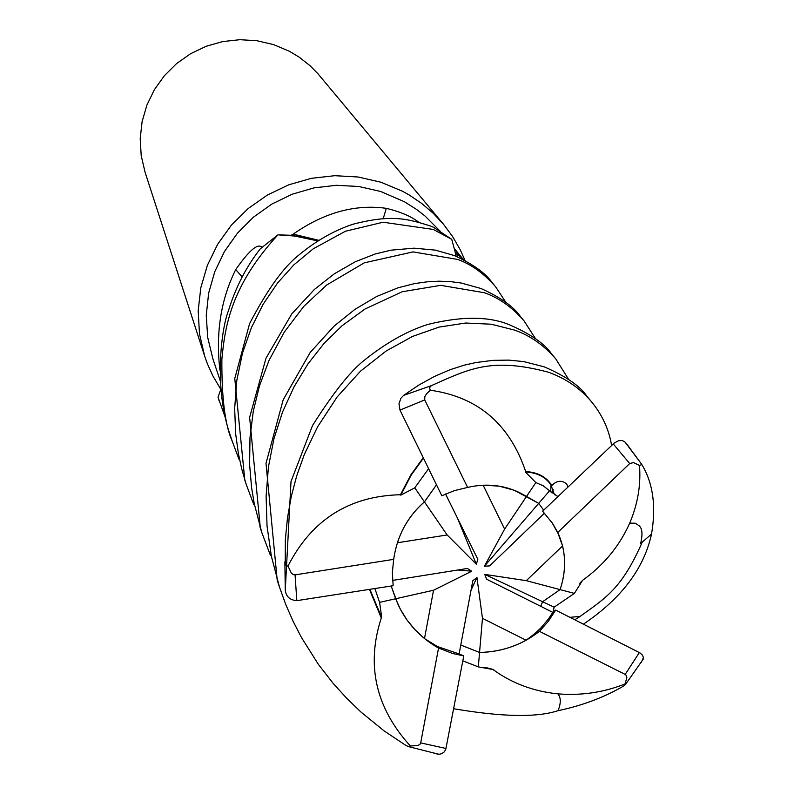 <?xml version="1.0" encoding="UTF-8"?>
<svg xmlns="http://www.w3.org/2000/svg" width="794" height="794" viewBox="0 0 794 794"><rect width="100%" height="100%" fill="white"/><g stroke="black" fill="none" stroke-linecap="round" stroke-linejoin="round"><path stroke-width="1.19" d="M299.457 236.374L278.267 234.865L298.197 236.175L317.531 240.919L300.321 236.523M225.655 418.527L218.032 397.228L220.851 389.219M440.233 231.272L425.078 216.057L416.572 209.437L404.404 201.745L380.654 191.473L358.828 186.511L336.388 185.29L313.997 187.88L292.291 194.183L271.925 204.028L253.485 217.129L237.515 233.099L224.484 251.47L214.767 271.697L208.633 293.185L206.261 315.307L207.7 337.42L212.901 358.888L220.216 380.733M219.898 370.093C215.591 332.865 220.871 299.368 235.729 269.593C248.601 251.192 257.137 243.589 261.345 246.795L261.822 247.43M318.553 240.274L293.194 234.131L291.14 235.282L317.61 240.88M293.194 234.131C324.051 212.603 355.097 203.998 386.311 208.336C400.345 211.76 411.054 216.325 418.458 222.032M465.086 260.581L460.143 249.584L452.6 236.543L443.618 224.414L433.256 213.308L421.674 203.423L409.029 194.887L402.35 191.165L380.892 182.213L358.134 177.002L334.721 175.692L311.347 178.322L288.688 184.833L267.399 195.016L248.105 208.604L231.362 225.178L217.655 244.264L207.383 265.305L200.822 287.686L198.172 310.752L199.483 333.837L204.703 356.278L207.373 363.731L212.782 375.741L220.801 389.358M443.618 224.414L317.908 73.703L310.037 65.704L298.991 57.029L289.344 51.253L273.593 44.613L256.909 40.722L239.768 39.7L222.677 41.576L206.122 46.29L190.58 53.724L176.496 63.649L164.298 75.787L154.314 89.782L146.85 105.225L142.096 121.68L140.201 138.652L141.203 155.664L145.074 172.229L204.703 356.278M424.492 638.555L415.163 629.89L407.114 620.144L400.494 609.504L395.65 598.755L433.544 590.24L424.492 638.555L437.415 646.544L459.121 653.919L472.807 580.742L476.936 577.486L482.464 618.337L479.556 652.46L460.788 645.026L479.556 652.46C502.175 651.904 522.134 644.867 539.434 631.339L548.356 621.295L555.651 610.08L552.852 612.392L486.533 579.154L484.767 574.39L542.61 601.723L540.724 606.308L542.6 601.723L560.088 589.605L542.61 601.723L554.133 607.172L574.38 593.396L582.598 580.315C603.807 565.09 619.509 546.034 629.711 523.137C637.781 504.011 641.036 484.777 639.478 465.443L641.87 464.599C653.065 483.169 656.281 506.314 651.527 534.034C644.003 568.554 621.335 598.557 583.54 624.064M374.897 588.622L379.582 602.368L395.66 598.765L391.184 586.012L397.764 603.916C406.3 622.536 419.708 637.155 437.99 647.775L452.63 653.502L463.765 655.904L459.121 653.919M397.387 542.768C402.776 526.412 411.788 512.775 424.443 501.887L436.452 484.866L424.433 501.887L447.141 534.957L397.387 542.768M483.149 485.203L499.089 486.127L514.284 490.285L538.699 503.376L543.692 510.165L538.699 503.376L526.531 496.439L504.627 529.092L483.149 485.203M457.354 256.809L456.818 253.395L463.11 259.539M456.818 253.395L455.121 251.837L455.945 256.214M383.174 218.737L386.311 208.336M253.812 504.597L246.16 484.241L241.793 469.145L238.428 453.731L235.679 434.02L234.657 408.513L236.82 380.336L242.478 353.122L251.37 327.724L263.191 304.191L277.453 283.13L293.859 264.849L313.322 248.76L345.459 231.233L383.085 222.221L433.256 229.436L451.726 239.312L455.121 251.837M242.15 276.937L235.729 269.593M278.277 234.865L291.14 235.282M476.936 577.486L471.011 590.339M562.579 545.944C565.933 560.256 565.11 574.816 560.078 589.614L526.293 580.672L562.579 545.944L558.242 533.905L552.078 522.69M482.464 618.337L526.134 640.242L534.987 633.483L541.032 627.736L548.207 619.27L552.852 612.392M526.134 640.242C511.723 648.083 496.19 652.152 479.556 652.46L478.325 666.891L493.779 669.64L483.883 667.337M392.583 580.424L467.418 568.474L471.745 571.223L457.87 569.993M471.745 571.223L433.544 590.24M445.543 494.007L477.819 559.284L476.36 564.256L457.384 517.936M476.36 564.256L447.141 534.957M544.476 513.152L489.63 565.904L484.409 566.211L549.577 490.781L543.265 485.799L535.841 482.583L525.4 472.003C537.27 472.619 545.806 477.005 550.996 485.144L554.51 494.751M484.409 566.211L504.627 529.092M484.767 574.39L526.293 580.672M535.841 482.583L526.531 496.439L519.097 492.369C502.92 484.866 485.769 483.218 467.616 487.427L424.721 399.928L424.82 396.563L426.676 393.655L430.338 390.241L429.455 387.859L431.311 385.666C469.601 368.684 491.426 357.042 548.614 372.257C566.311 378.778 580.672 388.693 591.699 402.012C602.269 414.925 608.899 429.405 611.608 445.444M574.38 593.396L560.088 589.605C566.777 569.457 566.003 550.401 557.765 532.427L552.475 523.276L542.61 511.207L614.219 443.042L618.387 440.809L621.97 440.501L624.55 441.613L627.23 444.63M580.067 616.412C605.614 598.051 621.722 588.781 642.098 542.461M451.726 239.312L433.484 227.282L430.487 226.012C406.925 218.628 391.531 214.211 352.605 224.335C332.349 231.153 313.044 242.557 294.713 258.556C280.798 270.992 265.772 292.658 249.614 323.565L234.766 378.5L244.8 480.052M493.759 670.086C512.517 683.515 533.925 691.435 557.964 693.867C581.258 695.743 603.619 692.447 625.037 683.952L625.841 684.001L624.292 685.639C604.621 697.211 582.538 705.568 558.033 710.68C536.942 717.647 502.185 717.002 453.761 708.744M494.682 285.661L492.27 282.773C485.769 273.275 473.145 264.213 454.386 255.589L435.36 250.13L414.061 248.165L391.015 250.17L375.185 253.981L355.186 261.812L334.294 273.821L314.325 289.512L291.726 313.967L266.01 358.173L249.624 417.366L260.333 527.99M270.486 555.532L261.831 532.625L254.219 503.495L251.569 487.506L249.604 464.649L249.981 437.683L253.276 411.332L259.469 385.864L269.037 360.387L284.272 332.11L303.804 306.355L326.671 285.016L364.218 262.864L413.029 251.897L457.443 259.38C470.921 264.094 483.596 273.176 495.486 286.614L506.125 302.713M238.964 459.22L232.156 441.007C225.039 425.048 221.615 397.834 221.873 359.354C225.039 325.203 231.461 285.522 277.92 234.875L260.412 248.711C246.339 266.566 235.679 287.239 228.424 310.752C220.782 330.542 213.914 390.033 230.597 436.214L230.915 437.186M586.915 396.275C580.196 386.092 565.973 376.287 544.257 366.858L523.782 361.607L508.845 360.109L493.143 360.347L475.943 362.53L464.202 365.18L449.99 369.746L434.298 376.525L418.775 385.09L403.58 395.392L400.891 398.33L398.985 403.739L399.978 410.091L441.831 495.754L454.426 490.613L467.616 487.427M379.582 602.368L381.795 617.851L381.299 617.98C365.965 665.044 375.641 707.722 410.339 745.993L409.585 746.886L406.26 745.665L384.117 730.917L360.952 712.029L346.541 698.115L333.033 683.207L318.354 664.34L301.373 637.374L293.016 621.116L285.691 604.313L279.488 587.133L271.399 556.386L267.032 526.045L266.099 496.121L268.422 466.981L273.94 438.745L282.585 411.897L294.108 386.738L308.062 363.731L324.081 343.365L342.085 325.719L364.992 309.025L402.181 291.755L440.69 285.334L484.38 292.738C498.89 297.839 512.1 307.199 523.99 320.796L535.692 338.939M520.427 316.538C513.827 306.762 500.667 297.413 480.966 288.49L461.106 283.001L450.238 281.602L438.933 281.195L427.251 281.81L414.726 283.567L397.893 287.825L376.822 296.41L354.997 309.323L334.125 326.076L310.156 352.516L283.2 399.769L266 463.349L277.205 580.116M218.032 397.228L219.283 401.288M551.582 353.906C544.932 344.001 531.305 334.473 510.721 325.332C490.017 316.23 462.416 315.923 427.906 324.418C406.965 330.989 385.457 343.167 363.394 360.972C349.757 371.989 332.795 393.506 312.518 425.534L291.011 481.482L285.264 590.289C286.128 596.681 289.979 600.135 296.817 600.651L393.149 585.704L392.365 572.553L393.665 559.363L295.07 574.876L293.373 574.658L291.319 573.06L287.994 566.053L286.426 565.834L285.235 564.226L285.344 539.672L287.468 517.936L291.239 496.667L296.658 476.023L304.281 454.634L317.481 427.033L337.103 397L360.476 371.195L385.973 351.127L412.384 336.477L439.013 327.108L465.621 323.029L491.208 324.21L514.562 330.106C530.134 335.544 543.89 345.192 555.85 359.017L568.752 379.621M582.607 580.315L579.828 583.262M641.423 662.176L643.428 657.571L642.485 655.139L640.014 652.916L555.651 610.08M553.081 612.214L554.133 607.172M428.502 468.807L414.776 487.824L400.772 495.158L400.464 494.731C349.201 495.982 311.714 519.752 287.984 566.062M400.454 494.731L410.806 474.971L423.113 457.91M400.772 495.158L411.094 475.259L423.301 458.297M434.01 753.387L438.923 754.29L441.533 753.764L444.352 751.849L445.791 749.238L463.765 655.904M487.109 667.853L493.779 669.64M462.842 660.866L478.325 666.891M381.795 617.851L369.935 589.416M381.299 617.98L369.498 589.485M557.815 496.528L549.577 490.781M525.4 472.003L525.678 471.567C509.609 424.006 477.829 396.901 430.328 390.231M525.678 471.557C537.766 472.261 546.5 476.936 551.85 485.591C556.564 480.588 561.437 479.953 566.479 483.675L567.988 486.801M557.765 532.427L629.711 463.547L633.562 462.584L639.478 465.453M414.776 487.824L424.433 501.887C407.342 516.834 397.079 535.99 393.665 559.363M438.536 648.083L420.691 742.896L419.947 744.335L417.813 745.586L410.339 745.993M539.434 631.339L625.166 674.414L626.327 675.466L626.893 677.61L625.027 683.952M627.191 444.59L641.641 464.242L625.017 442.06M431.311 385.666L403.58 395.392M284.877 561.844L285.264 590.289M553.259 489.759L551.731 492.766M420.691 742.896L445.98 748.464M295.07 574.876L296.817 600.651M629.711 463.547L613.236 443.896M424.721 399.928L399.978 410.091M625.166 674.414L639.359 652.549M463.527 259.747L454.386 248.572M244.423 478.881L246.16 484.241M259.876 526.601L261.831 532.625M230.597 436.214L232.156 441.007M277.285 580.325L279.488 587.133M629.711 523.137L635.319 523.216L639.17 525.827C642.296 528.437 642.793 534.332 640.659 543.503L651.537 534.044M570.082 617.315L580.216 616.392L574.866 619.717M558.043 710.68C560.892 703.613 561.001 698.234 558.39 694.552L557.964 693.857M550.996 485.144L550.669 491.853M438.923 754.29L409.585 746.886M551.84 354.213L555.195 358.233M520.417 316.528L523.087 319.734M587.173 396.593L591.699 402.012M643.358 658.97L625.841 684.001"/></g></svg>
